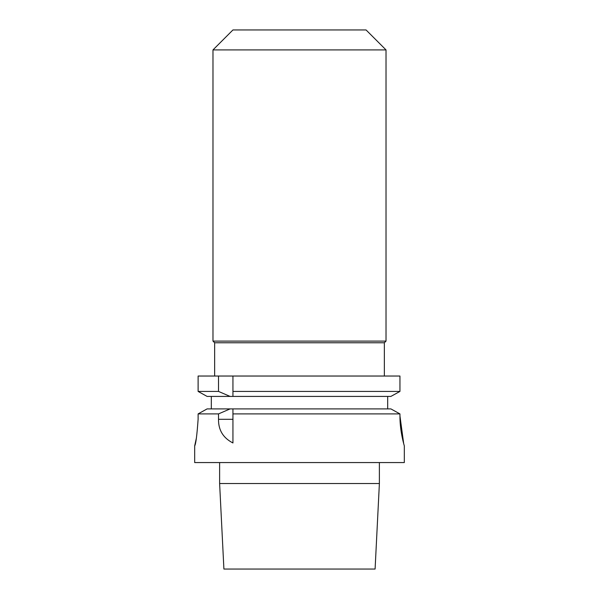<?xml version="1.0" encoding="UTF-8"?>
<svg xmlns="http://www.w3.org/2000/svg" width="599" height="599" viewBox="0 0 599 599"><rect width="100%" height="100%" fill="white"/><g stroke="black" fill="none" stroke-linecap="round" stroke-linejoin="round"><path stroke-width="0.9" d="M218.515 376.037L218.515 391.424L198.112 391.424L207.097 396.418L198.112 391.424L198.112 376.037L399.952 376.037L399.952 391.424L390.885 396.418L232.944 396.418L232.944 391.424L399.952 391.424L390.885 396.418M219.616 483.528L379.384 483.528L375.094 569.05L223.906 569.05L219.616 483.528L219.616 462.563M196.435 437.802L194.675 445.926L194.675 462.563L404.325 462.563L404.325 445.926M207.097 408.9L198.112 413.902L207.097 408.9L232.944 408.9L232.944 413.902L399.952 413.902L399.952 415.976C399.825 431.857 404.49 446.352 404.325 445.926C404.49 446.352 399.833 431.879 399.952 415.976L403.689 443.627M399.952 413.902L390.885 408.9L399.952 413.902M232.944 419.3L218.515 419.3C218.358 430.067 223.165 437.959 232.944 442.968L232.944 408.9L390.885 408.9M218.515 419.3L218.515 413.902L198.112 413.902L198.112 419.3C196.959 435.443 195.813 444.316 194.675 445.926C195.813 444.308 196.959 435.436 198.112 419.3M218.515 413.902L230.091 408.9M232.944 391.424L232.944 376.037L232.944 396.418L207.097 396.418M211.312 408.9L211.312 396.418M218.515 391.424L230.091 396.418M387.688 408.9L387.688 396.418M299.5 29.95L366.056 29.95L386.026 49.919L212.974 49.919L232.944 29.95L299.5 29.95M214.644 376.037L214.644 342.763L384.356 342.763L386.026 341.101L212.974 341.101L212.974 49.919M379.384 483.528L379.384 462.563M386.026 341.101L386.026 49.919M214.644 342.763L212.974 341.101M384.356 376.037L384.356 342.763"/></g></svg>
